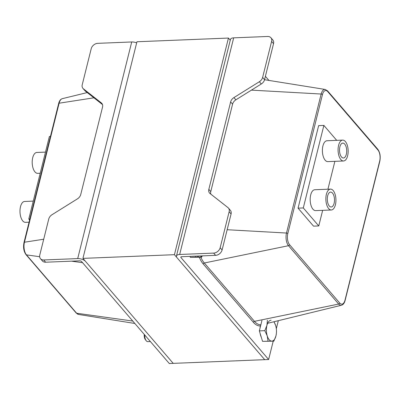 <?xml version="1.0" encoding="UTF-8"?>
<svg xmlns="http://www.w3.org/2000/svg" width="400" height="400" viewBox="0 0 400 400"><rect width="100%" height="100%" fill="white"/><g stroke="black" fill="none" stroke-linecap="round" stroke-linejoin="round"><path stroke-width="0.6" d="M231.075 213.985L229.14 211.735A5.97 4.47 -40.7 0 0 228.435 208.055L230.37 210.305A5.97 4.47 139.3 0 1 231.075 213.985L222.1 249.985A5.97 4.47 139.3 0 1 215.585 255.35L213.65 253.1L179.665 254.475A5.97 2.72 -166 0 0 176.45 256.03A5.97 2.72 -166 0 0 177.015 257.685L264.71 359.67L173.21 363.365L82.935 258.38L136.945 41.755L228.445 38.06L230.265 40.175M273.2 341.195L268.63 359.515L264.71 359.67L174.435 254.685L228.445 38.06M82.935 258.38L174.435 254.685M131.715 41.965L97.73 43.34A5.97 4.47 -40.7 0 0 91.215 48.705L82.24 84.705A5.97 4.47 -40.7 0 0 82.945 88.385A5.97 4.47 -40.7 0 0 83.42 88.84L101.365 102.935A5.97 4.47 139.3 0 1 101.84 103.39A5.97 4.47 139.3 0 1 102.545 107.07L80.735 194.54A5.97 4.47 139.3 0 1 77.45 198.855L52.035 214.705A5.97 4.47 -40.7 0 0 48.75 219.02L39.775 255.02A5.97 4.47 -40.7 0 0 40.48 258.7A5.97 4.47 -40.7 0 0 43.72 259.965L77.705 258.59L131.715 41.965A5.97 2.72 14 0 1 136.665 42.885M77.705 258.59A5.97 2.72 -166 0 1 85.515 261.38L173.21 363.365L169.29 363.525L81.59 261.54A1.495 0.68 -166 0 0 79.64 260.84L45.655 262.215A5.97 4.47 139.3 0 1 42.415 260.95L40.48 258.7M102.5 104.555L85.35 91.09A5.97 4.47 139.3 0 1 84.875 90.635L82.945 88.385M213.65 253.1A5.97 4.47 -40.7 0 0 220.165 247.735L229.14 211.735M270.9 37.74L272.835 39.99A5.97 4.47 139.3 0 1 273.535 43.67L271.605 41.42A5.97 4.47 -40.7 0 0 270.9 37.74A5.97 4.47 -40.7 0 0 267.66 36.475L233.675 37.85L179.665 254.475M228.435 208.055A5.97 4.47 -40.7 0 0 227.96 207.6L210.015 193.505A5.97 4.47 139.3 0 1 209.54 193.05A5.97 4.47 139.3 0 1 208.835 189.37L230.645 101.9A5.97 4.47 139.3 0 1 233.93 97.585L259.345 81.735A5.97 4.47 -40.7 0 0 262.625 77.42L271.605 41.42M273.535 43.67L264.56 79.67A5.97 4.47 139.3 0 1 261.28 83.985L235.865 99.835A5.97 4.47 -40.7 0 0 232.58 104.15L210.77 191.615A5.97 4.47 -40.7 0 0 210.815 194.135M268.63 359.515L180.935 257.525A1.495 0.68 14 0 1 180.795 257.115A1.495 0.68 14 0 1 181.6 256.725L215.585 255.35M176.45 256.03L230.46 39.405A5.97 2.72 14 0 1 233.675 37.85M265.4 76.315L268.93 80.425M318.645 125.63L298.065 208.155L313.545 226.155L298.065 208.155L318.645 125.63L323.87 125.42L303.295 207.945L318.77 225.945L322.665 210.335M278.315 320.685L276.315 328.7M327.675 195.8A7.465 3.595 -92.3 0 1 330.6 192.09A7.465 3.595 -92.3 0 1 334.49 199.405A7.465 3.595 -92.3 0 1 331.2 207.005A7.465 3.595 -92.3 0 1 327.915 203.33A7.465 3.595 -92.3 0 1 327.675 195.8M339.89 146.8A7.465 3.595 -92.3 0 1 342.815 143.095A7.465 3.595 -92.3 0 1 346.705 150.405A7.465 3.595 -92.3 0 1 343.415 158.005A7.465 3.595 -92.3 0 1 340.135 154.33A7.465 3.595 -92.3 0 1 339.89 146.8M338.6 145.3A10.45 5.03 87.7 0 0 338.94 155.845A10.45 5.03 87.7 0 0 343.535 160.99A10.45 5.03 87.7 0 0 348.14 150.345A10.45 5.03 87.7 0 0 342.695 140.11A10.45 5.03 87.7 0 0 338.6 145.3M343.535 160.99L327.85 161.62A10.45 5.03 -92.3 0 1 323.255 156.475A10.45 5.03 -92.3 0 1 322.915 145.935A10.45 5.03 -92.3 0 1 327.01 140.745L342.695 140.11M326.385 194.3A10.45 5.03 87.7 0 0 326.725 204.84A10.45 5.03 87.7 0 0 331.32 209.99A10.45 5.03 87.7 0 0 335.925 199.345A10.45 5.03 87.7 0 0 330.475 189.11A10.45 5.03 87.7 0 0 326.385 194.3M331.32 209.99L315.635 210.62A10.45 5.03 -92.3 0 1 311.04 205.475A10.45 5.03 -92.3 0 1 310.7 194.93A10.45 5.03 -92.3 0 1 314.79 189.74L330.475 189.11M336.71 140.35L323.87 125.42M327.93 189.21L334.88 161.34M313.545 226.155L318.77 225.945M298.065 208.155L303.295 207.945M40.21 173.24L37.665 173.34A10.45 5.03 -92.3 0 1 32.215 163.105A10.45 5.03 -92.3 0 1 36.82 152.465L45.48 152.115M29.07 222.195L25.45 222.34A10.45 5.03 -92.3 0 1 20 212.105A10.45 5.03 -92.3 0 1 24.605 201.46L33.26 201.11M50.445 136.465L49.37 136.505L28.795 219.03L29.87 218.99M29.62 219.99L28.795 219.03M144.26 334.42A4.69 2.255 87.7 0 0 145.39 339.69L146.215 340.725A5.97 2.875 -92.3 0 1 144.715 334.95M150.385 341.54L147.835 341.645A5.97 2.875 -92.3 0 1 146.305 340.835A5.97 2.875 -92.3 0 1 146.215 340.725M276.34 333.745L275.95 335.925A10.45 5.03 87.7 0 0 276.345 333.7A10.45 5.03 87.7 0 0 276.085 327.27A10.45 5.03 87.7 0 0 275.64 325.485L276.08 327.24M273.83 341.17L271.74 341.12A10.45 5.03 87.7 0 0 275.95 335.925L273.83 341.17L262.56 341.35L259.345 330.89L261.945 320.47M274.04 321.73L275.64 325.485A10.45 5.03 87.7 0 0 273.8 321.79M268.02 341.13L267.23 335.87A10.45 5.03 87.7 0 0 271.74 341.12L262.56 341.35M271.125 320.235A10.45 5.03 87.7 0 0 266.92 325.425L267.4 320.25M264.805 330.67L266.92 325.425A10.45 5.03 87.7 0 0 267.23 335.87L264.805 330.67L259.345 330.89M261.245 337.075A8.805 4.24 -92.3 0 1 260.105 333.355M259.985 328.33A8.805 4.24 -92.3 0 1 260.82 324.98M202.265 255.89L201.61 257.18L199.52 257.13A10.45 5.03 87.7 0 0 201.865 255.905M197.315 256.09A10.45 5.03 87.7 0 0 199.52 257.13L195.795 257.145L195.76 256.15M201.61 257.18L190.34 257.365L190.04 256.385M190.34 257.365L195.795 257.145M45.655 262.215L43.72 259.965M101.365 102.935L102.22 103.93M83.42 88.84L85.35 91.09M62.31 98.665C60.565 99.19 59.35 100.8 58.665 103.485A1.135 0.52 14 0 1 59.115 103.205A9.265 4.46 -92.3 0 1 62.31 98.665L87.235 92.57M58.665 103.485L24.005 242.5A1.135 0.52 14 0 1 24.455 242.215L59.115 103.205L93.91 97.81M132.775 321.06L76.635 313.225A1.135 0.85 139.3 0 1 76.185 312.99L78.57 314.45A9.265 4.46 -92.3 0 1 76.635 313.225L26.46 254.875A9.265 4.46 -92.3 0 1 24.455 242.215L43.715 239.23M24.005 242.5C23.055 247.365 23.72 251.41 26.01 254.645A1.135 0.85 -40.7 0 0 26.46 254.875L39.645 256.715M71.54 261.17L82.6 262.715M222.1 249.985L220.165 247.735M259.345 81.735L261.28 83.985M264.56 79.67L262.625 77.42M233.93 97.585L235.865 99.835M230.645 101.9L232.58 104.15M208.835 189.37L210.77 191.615M181.115 256.815L180.935 257.525M260.865 324.8A25.515 12.285 -92.3 0 1 254.47 321.345L338.675 304.05A1.135 0.85 -40.7 0 0 339.74 303.045L289.57 244.7A1.135 0.85 139.3 0 1 288.505 245.7L338.675 304.05A9.265 4.46 87.7 0 0 341.475 305.24L267.645 323.295M289.57 244.7A8.145 3.92 -92.3 0 1 287.805 233.57L322.465 94.56A8.145 3.92 -92.3 0 1 327.735 91.615A1.135 0.85 -40.7 0 0 327.6 90.915L377.775 149.26C380.065 152.495 380.735 156.54 379.78 161.405L345.12 300.42A1.135 0.52 -166 0 0 345.015 300.105A8.145 3.92 -92.3 0 1 339.74 303.045M287.805 233.57A1.135 0.52 -166 0 0 286.495 233.04A9.265 4.46 87.7 0 0 288.505 245.7L204.3 262.995A1.135 0.85 -40.7 0 0 203.235 264L253.41 322.345A26.635 12.825 87.7 0 0 260.48 325.935M379.78 161.405A1.135 0.52 -166 0 0 379.675 161.09L345.015 300.105M322.465 94.56A1.135 0.52 -166 0 0 321.155 94.03L286.495 233.04L227.15 229.725M377.775 149.26A1.135 0.85 139.3 0 1 377.91 149.965A8.145 3.92 -92.3 0 1 379.675 161.09M327.6 90.915L325.22 89.455A9.265 4.46 87.7 0 0 321.155 94.03L251.42 90.13M327.735 91.615L377.91 149.965M253.41 322.345A1.135 0.85 -40.7 0 1 254.47 321.345L204.3 262.995A25.515 12.285 -92.3 0 1 200.83 257.215M199.33 257.275A26.635 12.825 87.7 0 0 203.235 264M26.01 254.645L76.185 312.99M78.57 314.45L134.855 323.48M345.12 300.42C344.44 303.105 343.225 304.71 341.475 305.24M325.22 89.455L264.55 79.72"/></g></svg>
